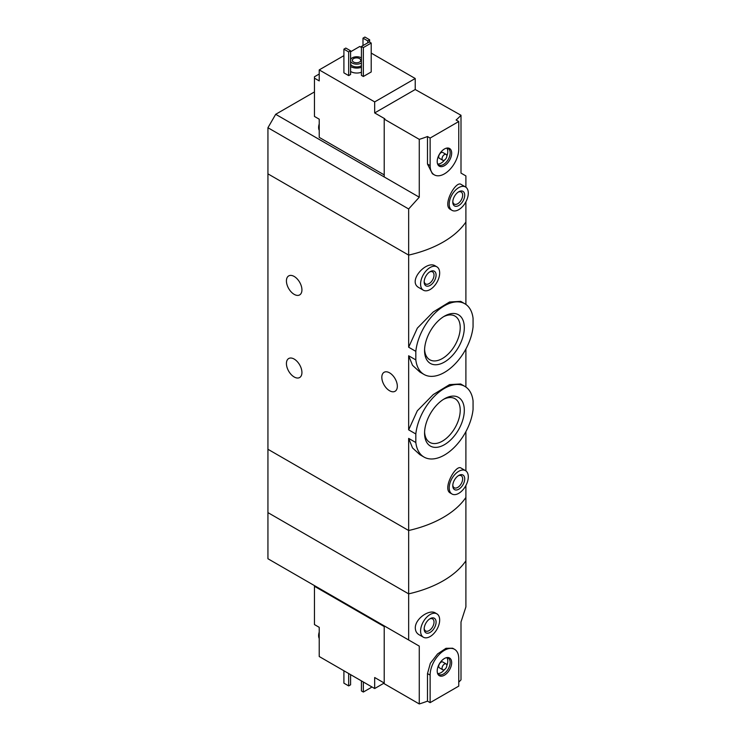 <?xml version="1.0" encoding="UTF-8"?>
<svg xmlns="http://www.w3.org/2000/svg" width="741" height="741" viewBox="0 0 741 741"><rect width="100%" height="100%" fill="white"/><g stroke="black" fill="none" stroke-linecap="round" stroke-linejoin="round"><path stroke-width="1.11" d="M415.821 433.976A40.811 23.564 -60 0 1 435.134 395.555A40.811 23.564 -60 0 1 464.848 386.385A40.811 23.564 -60 0 1 473.064 400.927L473.064 409.477A40.811 23.564 -60 0 1 453.742 447.897A40.811 23.564 -60 0 1 424.028 457.077A40.811 23.564 -60 0 1 415.821 442.525L415.821 433.976L408.652 429.845L408.652 355.773L412.533 365.322L419.869 372.047L424.028 374.455A40.811 23.564 -60 0 1 415.821 359.904L408.652 355.773M464.848 386.385L460.68 383.977L449.537 384.616L433.235 394.592L417.313 410.801L408.652 429.845M415.821 442.525L408.652 438.394L412.533 447.953L419.869 454.668L424.028 457.077M415.821 359.904L415.821 351.354L408.652 347.214L408.652 255.099L267.936 173.857L267.936 512.615L408.652 593.856A101.193 58.419 0 0 0 465.894 560.807L465.894 606.935L461.004 622.014L461.004 679.849A101.193 58.419 180 0 1 458.753 682.165M415.821 351.354A40.811 23.564 -60 0 1 435.134 312.934A40.811 23.564 -60 0 1 464.848 303.764A40.811 23.564 -60 0 1 473.064 318.306L473.064 326.855A40.811 23.564 -60 0 1 453.742 365.276A40.811 23.564 -60 0 1 424.028 374.455M464.848 303.764L460.68 301.355L449.537 301.995L433.253 311.961L417.34 328.133L408.652 347.214M464.311 327.633A28.102 16.228 -60 0 1 444.443 362.053A28.102 16.228 -60 0 1 424.565 350.576A28.102 16.228 -60 0 1 444.443 316.166A28.102 16.228 -60 0 1 464.311 327.633M464.311 410.255A28.102 16.228 -60 0 1 444.443 444.674A28.102 16.228 -60 0 1 424.565 433.198A28.102 16.228 -60 0 1 444.443 398.788A28.102 16.228 -60 0 1 464.311 410.255M294.177 276.449A10.967 6.326 60 0 1 301.337 286.109A10.967 6.326 60 0 1 299.66 294.899A10.967 6.326 60 0 1 288.694 288.564A10.967 6.326 60 0 1 288.694 275.911A10.967 6.326 60 0 1 294.177 276.449M294.177 359.07A10.967 6.326 60 0 1 301.337 368.731A10.967 6.326 60 0 1 299.66 377.521A10.967 6.326 60 0 1 288.694 371.185A10.967 6.326 60 0 1 288.694 358.533A10.967 6.326 60 0 1 294.177 359.07M408.652 438.394L408.652 530.51L267.936 449.268L408.652 530.51L408.652 593.856A101.193 58.419 180 0 0 465.894 560.807L465.894 497.461A101.193 58.419 180 0 1 408.652 530.51A101.193 58.419 0 0 0 465.894 497.461L465.894 485.494M465.894 470.896L465.894 431.632M465.496 470.637L461.134 468.117C455.919 463.838 441.997 489.032 450.408 493.08L452.001 494.006A13.495 7.79 -60 0 1 452.001 478.427A13.495 7.79 -60 0 1 465.496 470.637A13.495 7.79 -60 0 1 468.293 476.815A13.495 7.79 -60 0 1 462.403 490.394A13.495 7.79 -60 0 1 452.001 494.006M465.894 304.431L465.894 222.05A101.193 58.419 180 0 1 408.652 255.099L408.652 208.971L267.936 127.73L267.936 173.857L408.652 255.099A101.193 58.419 0 0 0 465.894 222.05L465.894 201.821M436.875 266.834L435.282 265.908C426.418 259.878 406.948 281.487 419.017 287.684L423.38 290.203A13.495 7.79 -60 0 1 423.38 274.624A13.495 7.79 -60 0 1 436.875 266.834A13.495 7.79 -60 0 1 439.672 273.003A13.495 7.79 -60 0 1 433.781 286.582A13.495 7.79 -60 0 1 423.38 290.203M465.894 387.052L465.894 349.011M389.581 372.843A10.967 6.326 60 0 1 396.741 382.504A10.967 6.326 60 0 1 395.064 391.285A10.967 6.326 60 0 1 384.097 384.959A10.967 6.326 60 0 1 384.097 372.297A10.967 6.326 60 0 1 389.581 372.843M436.088 275.068A8.429 4.872 -60 0 1 430.132 285.396A8.429 4.872 -60 0 1 424.167 281.96A8.429 4.872 -60 0 1 430.132 271.632A8.429 4.872 -60 0 1 436.088 275.068M429.585 271.975A6.975 4.029 -60 0 1 432.577 271.882A6.975 4.029 -60 0 1 434.022 275.068A6.975 4.029 -60 0 1 430.984 282.089A6.975 4.029 -60 0 1 425.612 283.96A6.975 4.029 -60 0 1 424.185 281.321M424.593 349.354A25.213 14.561 120 0 0 429.789 359.765A25.213 14.561 120 0 0 455.002 345.204A25.213 14.561 120 0 0 455.002 316.092A25.213 14.561 120 0 0 443.387 316.796M424.593 431.975A25.213 14.561 120 0 0 429.789 442.386A25.213 14.561 120 0 0 455.002 427.826A25.213 14.561 120 0 0 455.002 398.714A25.213 14.561 120 0 0 443.387 399.418M464.709 478.881A8.429 4.872 -60 0 1 458.753 489.208A8.429 4.872 -60 0 1 452.788 485.763A8.429 4.872 -60 0 1 458.753 475.435A8.429 4.872 -60 0 1 464.709 478.881M458.207 475.778A6.975 4.029 -60 0 1 461.198 475.685A6.975 4.029 -60 0 1 462.643 478.881A6.975 4.029 -60 0 1 459.605 485.892A6.975 4.029 -60 0 1 454.233 487.763A6.975 4.029 -60 0 1 452.807 485.123M319.223 74.026L314.453 76.777L314.453 78.157L319.223 80.908L319.223 69.895L374.677 101.906L415.219 78.5L371.213 53.093M384.218 174.895L319.223 137.372L319.223 119.19L314.453 116.439L314.453 78.157M361.432 47.443L359.765 46.479L350.586 51.787M415.219 78.5L415.219 89.513L461.004 115.263L461.004 173.098L465.894 175.923L465.894 187.223M384.218 119.125L419.267 139.354L419.267 197.199L384.218 176.96L384.218 119.125L384.811 118.773L374.677 112.928L374.677 101.906M465.496 186.964L461.134 184.444C455.919 180.165 441.997 205.359 450.408 209.416L452.001 210.333A13.495 7.79 -60 0 1 452.001 194.753A13.495 7.79 -60 0 1 465.496 186.964A13.495 7.79 -60 0 1 468.293 193.142A13.495 7.79 -60 0 1 462.403 206.72A13.495 7.79 -60 0 1 452.001 210.333M419.267 139.354A101.193 58.419 0 0 0 427.492 136.529L430.132 138.058L430.132 165.595A20.239 11.689 120 0 0 434.319 174.857A20.239 11.689 120 0 0 449.917 169.439A20.239 11.689 120 0 0 458.753 149.071L458.753 121.533L430.132 138.058M419.267 197.199L408.652 208.971M458.753 121.533L456.113 120.005A101.193 58.419 0 0 0 461.004 115.263M434.319 174.857L432.411 173.755L427.492 164.076L427.492 136.529M361.432 72.229A8.429 4.872 180 0 1 350.586 71.469M350.586 74.508L348.678 75.61L343.907 72.85L343.907 49.165L345.815 48.063L350.586 50.823L350.586 74.508M371.213 71.96L363.34 76.499L361.432 75.397L361.432 46.479L369.305 41.941L371.213 43.043L371.213 71.96M343.907 55.64L319.223 69.895M384.218 176.96L275.689 114.299L267.936 127.73M275.689 114.299L314.453 91.93M350.586 59.53A6.41 3.696 180 0 1 355.106 56.89A6.41 3.696 180 0 1 361.321 57.844A6.41 3.696 180 0 1 361.432 57.918M361.432 63.004A6.41 3.696 180 0 1 355.189 64.041A6.41 3.696 180 0 1 350.586 61.392M359.524 58.604A4.214 2.436 180 0 1 360.765 60.327A4.214 2.436 180 0 1 356.551 62.753A4.214 2.436 180 0 1 352.327 60.327A4.214 2.436 180 0 1 354.93 58.076A4.214 2.436 180 0 1 359.524 58.604M361.432 65.764A6.41 3.696 180 0 1 355.189 66.801A6.41 3.696 180 0 1 350.586 64.152M361.432 67.274A8.429 4.872 180 0 1 350.586 66.514M350.586 50.823L348.678 51.926L348.678 75.61M348.678 51.926L343.907 49.165M369.666 39.801L367.758 40.903L362.988 38.152L364.896 37.05L369.666 39.801L369.666 42.144M367.758 40.903L367.758 42.83M362.988 38.152L362.988 45.59M464.709 195.207A8.429 4.872 -60 0 1 458.753 205.535A8.429 4.872 -60 0 1 452.788 202.089A8.429 4.872 -60 0 1 458.753 191.762A8.429 4.872 -60 0 1 464.709 195.207M458.207 192.104A6.975 4.029 -60 0 1 461.198 192.012A6.975 4.029 -60 0 1 462.643 195.207A6.975 4.029 -60 0 1 459.605 202.219A6.975 4.029 -60 0 1 454.233 204.09A6.975 4.029 -60 0 1 452.807 201.45M371.213 43.043L363.34 47.581L363.34 76.499M363.34 47.581L361.432 46.479M374.677 112.928L415.219 89.513M451.667 153.165A10.226 5.9 -60 0 1 445.749 164.789A10.226 5.9 -60 0 1 437.681 164.215A10.226 5.9 -60 0 1 439.33 154.387A10.226 5.9 -60 0 1 447.018 148.052A10.226 5.9 -60 0 1 451.667 153.165M442.748 160.26L439.413 158.324A3.372 1.945 -60 0 1 439.413 154.434A3.372 1.945 -60 0 1 442.785 152.489L446.128 154.415A3.372 1.945 -60 0 1 446.823 155.962A3.372 1.945 -60 0 1 445.35 159.352A3.372 1.945 -60 0 1 442.748 160.26A3.372 1.945 -60 0 1 442.748 156.36A3.372 1.945 -60 0 1 446.128 154.415M446.86 148.181A9.448 5.456 -60 0 1 447.777 151.553A9.448 5.456 -60 0 1 446.823 156.082M444.544 160.028A9.448 5.456 -60 0 1 437.727 164.011M446.425 148.163A9.448 5.456 -60 0 1 448.203 148.608A9.448 5.456 -60 0 1 450.167 152.924A9.448 5.456 -60 0 1 446.036 162.436A9.448 5.456 -60 0 1 438.765 164.965A9.448 5.456 -60 0 1 437.486 163.641M319.223 129.184A9.448 5.456 -60 0 1 319.223 126.276M319.223 130.36A9.448 5.456 -60 0 1 318.621 127.609A9.448 5.456 -60 0 1 319.223 123.997M384.218 626.562L314.453 586.288L314.453 624.57L319.223 627.321L319.223 637.316A9.448 5.456 -60 0 1 319.102 635.926A9.448 5.456 -60 0 1 319.223 634.407M314.453 586.288L314.453 585.603M374.677 688.537L374.677 677.515L384.218 683.026L374.677 688.537L319.223 656.517L319.223 637.316M436.875 613.844L435.282 612.927C429.391 609.028 415.08 618.679 415.303 627.988C415.386 631.036 416.627 633.277 419.017 634.704L423.38 637.214A13.495 7.79 -60 0 1 420.592 631.045A13.495 7.79 -60 0 1 426.473 617.466A13.495 7.79 -60 0 1 436.875 613.844A13.495 7.79 -60 0 1 436.875 629.424A13.495 7.79 -60 0 1 423.38 637.214M408.652 639.983L267.936 558.751L267.936 512.615L408.652 593.856L408.652 639.983L419.267 646.115L419.267 703.95A101.193 58.419 180 0 0 427.492 701.125L430.132 702.644L458.753 686.12L458.753 658.582A20.239 11.689 120 0 0 454.557 649.32A20.239 11.689 120 0 0 438.959 654.738A20.239 11.689 120 0 0 430.132 675.107L430.132 702.644M454.557 649.32L452.649 648.218L445.98 648.31L437.551 653.942L430.354 663.26L427.492 673.588L427.492 701.125M419.267 646.115L384.218 625.876L384.218 683.711L419.267 703.95M343.907 670.772L343.907 683.165L348.678 685.916L348.678 673.523M348.678 685.916L350.586 684.814L350.586 674.625M424.167 628.979A8.429 4.872 -60 0 1 430.132 618.652A8.429 4.872 -60 0 1 436.088 622.088A8.429 4.872 -60 0 1 430.132 632.416A8.429 4.872 -60 0 1 424.167 628.979M429.585 618.985A6.975 4.029 -60 0 1 432.577 618.902A6.975 4.029 -60 0 1 432.577 626.951A6.975 4.029 -60 0 1 425.612 630.971A6.975 4.029 -60 0 1 424.185 628.34M361.432 680.886L361.432 690.945L363.34 692.048L363.34 681.989M363.34 692.048L371.213 687.5L371.213 686.537M437.209 671.022A10.226 5.9 -60 0 1 447.018 657.554A10.226 5.9 -60 0 1 449.546 669.799A10.226 5.9 -60 0 1 437.681 673.726A10.226 5.9 -60 0 1 437.209 671.022M442.748 669.762L439.413 667.836A3.372 1.945 -60 0 1 438.718 666.298A3.372 1.945 -60 0 1 440.191 662.899A3.372 1.945 -60 0 1 442.785 662L446.128 663.927A3.372 1.945 -60 0 1 446.128 667.817A3.372 1.945 -60 0 1 442.748 669.762A3.372 1.945 -60 0 1 442.053 668.225A3.372 1.945 -60 0 1 443.526 664.825A3.372 1.945 -60 0 1 446.128 663.927M446.86 657.693A9.448 5.456 -60 0 1 446.823 665.594M444.544 669.54A9.448 5.456 -60 0 1 437.727 673.523M446.425 657.675A9.448 5.456 -60 0 1 448.203 658.119A9.448 5.456 -60 0 1 448.203 669.021A9.448 5.456 -60 0 1 438.765 674.477A9.448 5.456 -60 0 1 437.486 673.152M319.223 638.492A9.448 5.456 -60 0 1 318.621 635.741A9.448 5.456 -60 0 1 318.621 635.658A9.448 5.456 -60 0 1 319.223 632.129M427.492 164.076L430.132 165.595M427.492 673.588L430.132 675.107M318.621 127.609L319.223 123.645M319.223 631.786L318.621 635.741"/></g></svg>
